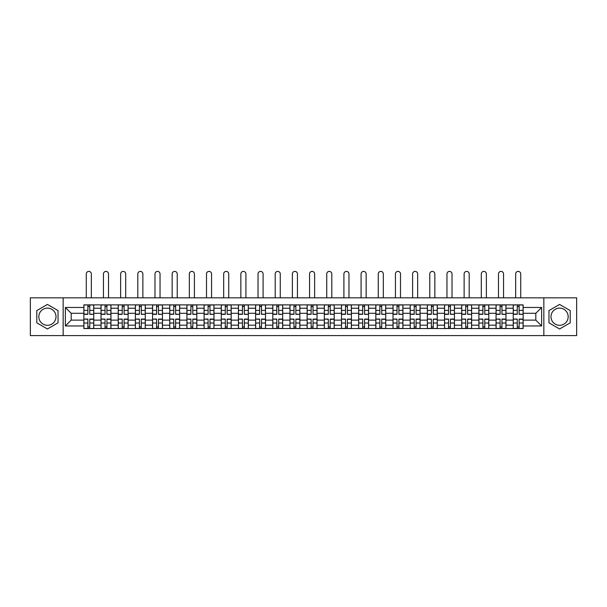 <?xml version="1.0" encoding="UTF-8"?>
<svg xmlns="http://www.w3.org/2000/svg" width="607" height="607" viewBox="0 0 607 607"><rect width="100%" height="100%" fill="white"/><g stroke="black" fill="none" stroke-linecap="round" stroke-linejoin="round"><path stroke-width="0.91" d="M47.414 325.299A8.589 8.589 0 0 1 38.825 316.71A8.589 8.589 0 0 1 47.414 308.121A8.589 8.589 0 0 1 56.003 316.71A8.589 8.589 0 0 1 47.414 325.299M559.586 325.299A8.589 8.589 0 0 1 550.997 316.71A8.589 8.589 0 0 1 559.586 308.121A8.589 8.589 0 0 1 568.175 316.71A8.589 8.589 0 0 1 559.586 325.299M543.842 335.595L576.65 335.595L576.65 297.832L30.35 297.832L30.35 335.595L543.842 335.595L543.842 297.832M101.035 328.546L101.035 308.235L93.766 308.235L93.766 328.546M93.766 308.235L93.766 304.873M101.035 308.235L101.035 304.873M110.944 304.873L110.944 328.546M118.206 328.546L118.206 304.873M128.115 304.873L128.115 328.546M135.384 328.546L135.384 304.873M145.293 304.873L145.293 328.546M152.554 328.546L152.554 304.873M162.464 304.873L162.464 328.546M169.732 328.546L169.732 304.873M179.642 304.873L179.642 328.546M186.91 328.546L186.91 304.873M196.82 304.873L196.82 328.546M204.081 328.546L204.081 304.873M213.99 304.873L213.99 328.546M221.259 328.546L221.259 304.873M231.168 304.873L231.168 328.546M238.43 328.546L238.43 304.873M248.339 304.873L248.339 328.546M255.608 328.546L255.608 304.873M265.517 304.873L265.517 328.546M272.786 328.546L272.786 304.873M282.695 304.873L282.695 328.546M289.956 328.546L289.956 304.873M299.866 304.873L299.866 328.546M307.134 328.546L307.134 304.873M317.044 304.873L317.044 328.546M324.305 328.546L324.305 304.873M334.214 304.873L334.214 328.546M341.483 328.546L341.483 304.873M351.392 304.873L351.392 328.546M358.661 328.546L358.661 304.873M368.57 304.873L368.57 328.546M375.832 328.546L375.832 304.873M385.741 304.873L385.741 328.546M393.01 328.546L393.01 304.873M402.919 304.873L402.919 328.546M410.18 328.546L410.18 304.873M420.09 304.873L420.09 328.546M427.358 328.546L427.358 304.873M437.268 304.873L437.268 328.546M444.536 328.546L444.536 304.873M454.446 304.873L454.446 328.546M461.707 328.546L461.707 304.873M471.616 304.873L471.616 328.546M478.885 328.546L478.885 304.873M488.794 304.873L488.794 328.546M496.056 328.546L496.056 304.873M505.965 304.873L505.965 328.546M513.234 328.546L513.234 304.873M513.234 320.124L505.965 320.124M496.056 320.124L488.794 320.124M478.885 320.124L471.616 320.124M461.707 320.124L454.446 320.124M444.536 320.124L437.268 320.124M427.358 320.124L420.09 320.124M410.18 320.124L402.919 320.124M393.01 320.124L385.741 320.124M375.832 320.124L368.57 320.124M358.661 320.124L351.392 320.124M341.483 320.124L334.214 320.124M324.305 320.124L317.044 320.124M307.134 320.124L299.866 320.124M289.956 320.124L282.695 320.124M272.786 320.124L265.517 320.124M255.608 320.124L248.339 320.124M238.43 320.124L231.168 320.124M221.259 320.124L213.99 320.124M204.081 320.124L196.82 320.124M186.91 320.124L179.642 320.124M169.732 320.124L162.464 320.124M152.554 320.124L145.293 320.124M135.384 320.124L128.115 320.124M118.206 320.124L110.944 320.124M101.035 320.124L93.766 320.124M513.234 313.295L505.965 313.295M496.056 313.295L488.794 313.295M478.885 313.295L471.616 313.295M461.707 313.295L454.446 313.295M444.536 313.295L437.268 313.295M427.358 313.295L420.09 313.295M410.18 313.295L402.919 313.295M393.01 313.295L385.741 313.295M375.832 313.295L368.57 313.295M358.661 313.295L351.392 313.295M341.483 313.295L334.214 313.295M324.305 313.295L317.044 313.295M307.134 313.295L299.866 313.295M289.956 313.295L282.695 313.295M272.786 313.295L265.517 313.295M255.608 313.295L248.339 313.295M238.43 313.295L231.168 313.295M221.259 313.295L213.99 313.295M204.081 313.295L196.82 313.295M186.91 313.295L179.642 313.295M169.732 313.295L162.464 313.295M152.554 313.295L145.293 313.295M135.384 313.295L128.115 313.295M118.206 313.295L110.944 313.295M101.035 313.295L93.766 313.295M71.194 320.124L83.857 320.124L83.857 313.295L71.194 313.295L71.194 320.124L65.359 325.959L65.359 307.461L83.857 307.461L83.857 313.295M523.143 313.295L523.143 320.124L535.806 320.124L535.806 313.295L523.143 313.295L523.143 304.873L83.857 304.873L83.857 307.461M523.143 307.461L541.641 307.461L541.641 325.959L523.143 325.959L523.143 320.124M83.857 320.124L83.857 328.546L523.143 328.546L523.143 325.959M83.857 325.959L65.359 325.959M63.158 335.595L63.158 297.832M58.037 310.579L47.414 304.441L36.792 310.579L36.792 322.848L47.414 328.979L58.037 322.848L58.037 310.579M570.208 310.579L559.586 304.441L548.963 310.579L548.963 322.848L559.586 328.979L570.208 322.848L570.208 310.579M89.745 326.892L87.878 326.892M87.878 306.527L89.745 306.527M106.923 326.892L105.049 326.892M105.049 306.527L106.923 306.527M124.101 326.892L122.227 326.892M122.227 306.527L124.101 306.527M141.272 326.892L139.398 326.892M139.398 306.527L141.272 306.527M158.45 326.892L156.576 326.892M156.576 306.527L158.45 306.527M175.62 326.892L173.754 326.892M173.754 306.527L175.62 306.527M192.798 326.892L190.924 326.892M190.924 306.527L192.798 306.527M209.976 326.892L208.102 326.892M208.102 306.527L209.976 306.527M227.147 326.892L225.273 326.892M225.273 306.527L227.147 306.527M244.325 326.892L242.451 326.892M242.451 306.527L244.325 306.527M261.496 326.892L259.629 326.892M259.629 306.527L261.496 306.527M278.674 326.892L276.8 326.892M276.8 306.527L278.674 306.527M295.852 326.892L293.978 326.892M293.978 306.527L295.852 306.527M313.022 326.892L311.148 326.892M311.148 306.527L313.022 306.527M330.2 326.892L328.326 326.892M328.326 306.527L330.2 306.527M347.371 326.892L345.504 326.892M345.504 306.527L347.371 306.527M364.549 326.892L362.675 326.892M362.675 306.527L364.549 306.527M381.727 326.892L379.853 326.892M379.853 306.527L381.727 306.527M398.898 326.892L397.024 326.892M397.024 306.527L398.898 306.527M416.076 326.892L414.202 326.892M414.202 306.527L416.076 306.527M433.246 326.892L431.38 326.892M431.38 306.527L433.246 306.527M450.424 326.892L448.55 326.892M448.55 306.527L450.424 306.527M467.602 326.892L465.728 326.892M465.728 306.527L467.602 306.527M484.773 326.892L482.899 326.892M482.899 306.527L484.773 306.527M501.951 326.892L500.077 326.892M500.077 306.527L501.951 306.527M519.122 326.892L517.255 326.892M517.255 306.527L519.122 306.527M65.359 307.461L71.194 313.295M535.806 320.124L541.641 325.959M535.806 313.295L541.641 307.461M91.346 297.832L91.346 273.939A2.534 2.534 0 0 0 88.812 271.405A2.534 2.534 0 0 0 86.277 273.939L86.277 297.832M89.745 314.115L93.713 314.343L89.745 314.343L89.745 304.987L93.713 304.987L91.505 304.987M93.713 314.115L93.713 304.987M87.878 306.421L89.745 306.421M86.111 304.987L83.91 304.987L83.91 314.343L87.878 314.343L87.878 304.987L91.346 304.873M83.91 304.987L86.277 304.873M87.878 319.312L83.91 319.077L87.878 319.077L87.878 328.44L83.91 328.44L86.111 328.44M83.91 319.312L83.91 328.44M89.745 327.006L87.878 327.006M91.505 328.44L93.713 328.44L93.713 319.077L89.745 319.077L89.745 328.44L86.277 328.44M93.713 328.44L91.346 328.44M108.516 297.832L108.516 273.939A2.534 2.534 0 0 0 105.99 271.405A2.534 2.534 0 0 0 103.456 273.939L103.456 297.832M106.923 314.115L110.884 314.343L106.923 314.343L106.923 304.987L110.884 304.987L108.683 304.987M110.884 314.115L110.884 304.987M105.049 306.421L106.923 306.421M103.289 304.987L101.088 304.987L101.088 314.343L105.049 314.343L105.049 304.987L108.516 304.873M101.088 304.987L103.456 304.873M125.695 297.832L125.695 273.939A2.534 2.534 0 0 0 123.16 271.405A2.534 2.534 0 0 0 120.626 273.939L120.626 297.832M124.101 314.115L128.062 314.343L124.101 314.343L124.101 304.987L128.062 304.987L125.861 304.987M128.062 314.115L128.062 304.987M122.227 306.421L124.101 306.421M120.467 304.987L118.259 304.987L118.259 314.343L122.227 314.343L122.227 304.987L125.695 304.873M118.259 304.987L120.626 304.873M105.049 319.312L101.088 319.077L105.049 319.077L105.049 328.44L101.088 328.44L103.289 328.44M101.088 319.312L101.088 328.44M106.923 327.006L105.049 327.006M108.683 328.44L110.884 328.44L110.884 319.077L106.923 319.077L106.923 328.44L103.456 328.44M110.884 328.44L108.516 328.44M122.227 319.312L118.259 319.077L122.227 319.077L122.227 328.44L118.259 328.44L120.467 328.44M118.259 319.312L118.259 328.44M124.101 327.006L122.227 327.006M125.861 328.44L128.062 328.44L128.062 319.077L124.101 319.077L124.101 328.44L120.626 328.44M128.062 328.44L125.695 328.44M142.873 297.832L142.873 273.939A2.534 2.534 0 0 0 140.338 271.405A2.534 2.534 0 0 0 137.804 273.939L137.804 297.832M141.272 314.115L145.232 314.343L141.272 314.343L141.272 304.987L145.232 304.987L143.032 304.987M145.232 314.115L145.232 304.987M139.398 306.421L141.272 306.421M137.637 304.987L135.437 304.987L135.437 314.343L139.398 314.343L139.398 304.987L142.873 304.873M135.437 304.987L137.804 304.873M160.043 297.832L160.043 273.939A2.534 2.534 0 0 0 157.509 271.405A2.534 2.534 0 0 0 154.982 273.939L154.982 297.832M158.45 314.115L162.41 314.343L158.45 314.343L158.45 304.987L162.41 304.987L160.21 304.987M162.41 314.115L162.41 304.987M156.576 306.421L158.45 306.421M154.815 304.987L152.615 304.987L152.615 314.343L156.576 314.343L156.576 304.987L160.043 304.873M152.615 304.987L154.982 304.873M177.221 297.832L177.221 273.939A2.534 2.534 0 0 0 174.687 271.405A2.534 2.534 0 0 0 172.153 273.939L172.153 297.832M175.62 314.115L179.589 314.343L175.62 314.343L175.62 304.987L179.589 304.987L177.381 304.987M179.589 314.115L179.589 304.987M173.754 306.421L175.62 306.421M171.986 304.987L169.785 304.987L169.785 314.343L173.754 314.343L173.754 304.987L177.221 304.873M169.785 304.987L172.153 304.873M139.398 319.312L135.437 319.077L139.398 319.077L139.398 328.44L135.437 328.44L137.637 328.44M135.437 319.312L135.437 328.44M141.272 327.006L139.398 327.006M143.032 328.44L145.232 328.44L145.232 319.077L141.272 319.077L141.272 328.44L137.804 328.44M145.232 328.44L142.873 328.44M156.576 319.312L152.615 319.077L156.576 319.077L156.576 328.44L152.615 328.44L154.815 328.44M152.615 319.312L152.615 328.44M158.45 327.006L156.576 327.006M160.21 328.44L162.41 328.44L162.41 319.077L158.45 319.077L158.45 328.44L154.982 328.44M162.41 328.44L160.043 328.44M173.754 319.312L169.785 319.077L173.754 319.077L173.754 328.44L169.785 328.44L171.986 328.44M169.785 319.312L169.785 328.44M175.62 327.006L173.754 327.006M177.381 328.44L179.589 328.44L179.589 319.077L175.62 319.077L175.62 328.44L172.153 328.44M179.589 328.44L177.221 328.44M194.392 297.832L194.392 273.939A2.534 2.534 0 0 0 191.865 271.405A2.534 2.534 0 0 0 189.331 273.939L189.331 297.832M192.798 314.115L196.759 314.343L192.798 314.343L192.798 304.987L196.759 304.987L194.559 304.987M196.759 314.115L196.759 304.987M190.924 306.421L192.798 306.421M189.164 304.987L186.964 304.987L186.964 314.343L190.924 314.343L190.924 304.987L194.392 304.873M186.964 304.987L189.331 304.873M190.924 319.312L186.964 319.077L190.924 319.077L190.924 328.44L186.964 328.44L189.164 328.44M186.964 319.312L186.964 328.44M192.798 327.006L190.924 327.006M194.559 328.44L196.759 328.44L196.759 319.077L192.798 319.077L192.798 328.44L189.331 328.44M196.759 328.44L194.392 328.44M211.57 297.832L211.57 273.939A2.534 2.534 0 0 0 209.036 271.405A2.534 2.534 0 0 0 206.501 273.939L206.501 297.832M209.976 314.115L213.937 314.343L209.976 314.343L209.976 304.987L213.937 304.987L211.737 304.987M213.937 314.115L213.937 304.987M208.102 306.421L209.976 306.421M206.342 304.987L204.134 304.987L204.134 314.343L208.102 314.343L208.102 304.987L211.57 304.873M204.134 304.987L206.501 304.873M208.102 319.312L204.134 319.077L208.102 319.077L208.102 328.44L204.134 328.44L206.342 328.44M204.134 319.312L204.134 328.44M209.976 327.006L208.102 327.006M211.737 328.44L213.937 328.44L213.937 319.077L209.976 319.077L209.976 328.44L206.501 328.44M213.937 328.44L211.57 328.44M228.748 297.832L228.748 273.939A2.534 2.534 0 0 0 226.214 271.405A2.534 2.534 0 0 0 223.68 273.939L223.68 297.832M227.147 314.115L231.108 314.343L227.147 314.343L227.147 304.987L231.108 304.987L228.907 304.987M231.108 314.115L231.108 304.987M225.273 306.421L227.147 306.421M223.513 304.987L221.312 304.987L221.312 314.343L225.273 314.343L225.273 304.987L228.748 304.873M221.312 304.987L223.68 304.873M225.273 319.312L221.312 319.077L225.273 319.077L225.273 328.44L221.312 328.44L223.513 328.44M221.312 319.312L221.312 328.44M227.147 327.006L225.273 327.006M228.907 328.44L231.108 328.44L231.108 319.077L227.147 319.077L227.147 328.44L223.68 328.44M231.108 328.44L228.748 328.44M245.918 297.832L245.918 273.939A2.534 2.534 0 0 0 243.384 271.405A2.534 2.534 0 0 0 240.858 273.939L240.858 297.832M244.325 314.115L248.286 314.343L244.325 314.343L244.325 304.987L248.286 304.987L246.085 304.987M248.286 314.115L248.286 304.987M242.451 306.421L244.325 306.421M240.691 304.987L238.49 304.987L238.49 314.343L242.451 314.343L242.451 304.987L245.918 304.873M238.49 304.987L240.858 304.873M242.451 319.312L238.49 319.077L242.451 319.077L242.451 328.44L238.49 328.44L240.691 328.44M238.49 319.312L238.49 328.44M244.325 327.006L242.451 327.006M246.085 328.44L248.286 328.44L248.286 319.077L244.325 319.077L244.325 328.44L240.858 328.44M248.286 328.44L245.918 328.44M263.097 297.832L263.097 273.939A2.534 2.534 0 0 0 260.562 271.405A2.534 2.534 0 0 0 258.028 273.939L258.028 297.832M261.496 314.115L265.464 314.343L261.496 314.343L261.496 304.987L265.464 304.987L263.256 304.987M265.464 314.115L265.464 304.987M259.629 306.421L261.496 306.421M257.861 304.987L255.661 304.987L255.661 314.343L259.629 314.343L259.629 304.987L263.097 304.873M255.661 304.987L258.028 304.873M259.629 319.312L255.661 319.077L259.629 319.077L259.629 328.44L255.661 328.44L257.861 328.44M255.661 319.312L255.661 328.44M261.496 327.006L259.629 327.006M263.256 328.44L265.464 328.44L265.464 319.077L261.496 319.077L261.496 328.44L258.028 328.44M265.464 328.44L263.097 328.44M280.267 297.832L280.267 273.939A2.534 2.534 0 0 0 277.74 271.405A2.534 2.534 0 0 0 275.206 273.939L275.206 297.832M278.674 314.115L282.634 314.343L278.674 314.343L278.674 304.987L282.634 304.987L280.434 304.987M282.634 314.115L282.634 304.987M276.8 306.421L278.674 306.421M275.039 304.987L272.839 304.987L272.839 314.343L276.8 314.343L276.8 304.987L280.267 304.873M272.839 304.987L275.206 304.873M276.8 319.312L272.839 319.077L276.8 319.077L276.8 328.44L272.839 328.44L275.039 328.44M272.839 319.312L272.839 328.44M278.674 327.006L276.8 327.006M280.434 328.44L282.634 328.44L282.634 319.077L278.674 319.077L278.674 328.44L275.206 328.44M282.634 328.44L280.267 328.44M297.445 297.832L297.445 273.939A2.534 2.534 0 0 0 294.911 271.405A2.534 2.534 0 0 0 292.377 273.939L292.377 297.832M295.852 314.115L299.812 314.343L295.852 314.343L295.852 304.987L299.812 304.987L297.612 304.987M299.812 314.115L299.812 304.987M293.978 306.421L295.852 306.421M292.217 304.987L290.009 304.987L290.009 314.343L293.978 314.343L293.978 304.987L297.445 304.873M290.009 304.987L292.377 304.873M293.978 319.312L290.009 319.077L293.978 319.077L293.978 328.44L290.009 328.44L292.217 328.44M290.009 319.312L290.009 328.44M295.852 327.006L293.978 327.006M297.612 328.44L299.812 328.44L299.812 319.077L295.852 319.077L295.852 328.44L292.377 328.44M299.812 328.44L297.445 328.44M314.623 297.832L314.623 273.939A2.534 2.534 0 0 0 312.089 271.405A2.534 2.534 0 0 0 309.555 273.939L309.555 297.832M313.022 314.115L316.991 314.343L313.022 314.343L313.022 304.987L316.991 304.987L314.783 304.987M316.991 314.115L316.991 304.987M311.148 306.421L313.022 306.421M309.388 304.987L307.188 304.987L307.188 314.343L311.148 314.343L311.148 304.987L314.623 304.873M307.188 304.987L309.555 304.873M311.148 319.312L307.188 319.077L311.148 319.077L311.148 328.44L307.188 328.44L309.388 328.44M307.188 319.312L307.188 328.44M313.022 327.006L311.148 327.006M314.783 328.44L316.991 328.44L316.991 319.077L313.022 319.077L313.022 328.44L309.555 328.44M316.991 328.44L314.623 328.44M331.794 297.832L331.794 273.939A2.534 2.534 0 0 0 329.26 271.405A2.534 2.534 0 0 0 326.733 273.939L326.733 297.832M330.2 314.115L334.161 314.343L330.2 314.343L330.2 304.987L334.161 304.987L331.961 304.987M334.161 314.115L334.161 304.987M328.326 306.421L330.2 306.421M326.566 304.987L324.366 304.987L324.366 314.343L328.326 314.343L328.326 304.987L331.794 304.873M324.366 304.987L326.733 304.873M328.326 319.312L324.366 319.077L328.326 319.077L328.326 328.44L324.366 328.44L326.566 328.44M324.366 319.312L324.366 328.44M330.2 327.006L328.326 327.006M331.961 328.44L334.161 328.44L334.161 319.077L330.2 319.077L330.2 328.44L326.733 328.44M334.161 328.44L331.794 328.44M348.972 297.832L348.972 273.939A2.534 2.534 0 0 0 346.438 271.405A2.534 2.534 0 0 0 343.903 273.939L343.903 297.832M347.371 314.115L351.339 314.343L347.371 314.343L347.371 304.987L351.339 304.987L349.139 304.987M351.339 314.115L351.339 304.987M345.504 306.421L347.371 306.421M343.744 304.987L341.536 304.987L341.536 314.343L345.504 314.343L345.504 304.987L348.972 304.873M341.536 304.987L343.903 304.873M345.504 319.312L341.536 319.077L345.504 319.077L345.504 328.44L341.536 328.44L343.744 328.44M341.536 319.312L341.536 328.44M347.371 327.006L345.504 327.006M349.139 328.44L351.339 328.44L351.339 319.077L347.371 319.077L347.371 328.44L343.903 328.44M351.339 328.44L348.972 328.44M366.142 297.832L366.142 273.939A2.534 2.534 0 0 0 363.616 271.405A2.534 2.534 0 0 0 361.082 273.939L361.082 297.832M364.549 314.115L368.51 314.343L364.549 314.343L364.549 304.987L368.51 304.987L366.309 304.987M368.51 314.115L368.51 304.987M362.675 306.421L364.549 306.421M360.915 304.987L358.714 304.987L358.714 314.343L362.675 314.343L362.675 304.987L366.142 304.873M358.714 304.987L361.082 304.873M362.675 319.312L358.714 319.077L362.675 319.077L362.675 328.44L358.714 328.44L360.915 328.44M358.714 319.312L358.714 328.44M364.549 327.006L362.675 327.006M366.309 328.44L368.51 328.44L368.51 319.077L364.549 319.077L364.549 328.44L361.082 328.44M368.51 328.44L366.142 328.44M383.32 297.832L383.32 273.939A2.534 2.534 0 0 0 380.786 271.405A2.534 2.534 0 0 0 378.252 273.939L378.252 297.832M381.727 314.115L385.688 314.343L381.727 314.343L381.727 304.987L385.688 304.987L383.487 304.987M385.688 314.115L385.688 304.987M379.853 306.421L381.727 306.421M378.093 304.987L375.892 304.987L375.892 314.343L379.853 314.343L379.853 304.987L383.32 304.873M375.892 304.987L378.252 304.873M379.853 319.312L375.892 319.077L379.853 319.077L379.853 328.44L375.892 328.44L378.093 328.44M375.892 319.312L375.892 328.44M381.727 327.006L379.853 327.006M383.487 328.44L385.688 328.44L385.688 319.077L381.727 319.077L381.727 328.44L378.252 328.44M385.688 328.44L383.32 328.44M400.499 297.832L400.499 273.939A2.534 2.534 0 0 0 397.964 271.405A2.534 2.534 0 0 0 395.43 273.939L395.43 297.832M398.898 314.115L402.866 314.343L398.898 314.343L398.898 304.987L402.866 304.987L400.658 304.987M402.866 314.115L402.866 304.987M397.024 306.421L398.898 306.421M395.263 304.987L393.063 304.987L393.063 314.343L397.024 314.343L397.024 304.987L400.499 304.873M393.063 304.987L395.43 304.873M397.024 319.312L393.063 319.077L397.024 319.077L397.024 328.44L393.063 328.44L395.263 328.44M393.063 319.312L393.063 328.44M398.898 327.006L397.024 327.006M400.658 328.44L402.866 328.44L402.866 319.077L398.898 319.077L398.898 328.44L395.43 328.44M402.866 328.44L400.499 328.44M417.669 297.832L417.669 273.939A2.534 2.534 0 0 0 415.135 271.405A2.534 2.534 0 0 0 412.608 273.939L412.608 297.832M416.076 314.115L420.036 314.343L416.076 314.343L416.076 304.987L420.036 304.987L417.836 304.987M420.036 314.115L420.036 304.987M414.202 306.421L416.076 306.421M412.441 304.987L410.241 304.987L410.241 314.343L414.202 314.343L414.202 304.987L417.669 304.873M410.241 304.987L412.608 304.873M414.202 319.312L410.241 319.077L414.202 319.077L414.202 328.44L410.241 328.44L412.441 328.44M410.241 319.312L410.241 328.44M416.076 327.006L414.202 327.006M417.836 328.44L420.036 328.44L420.036 319.077L416.076 319.077L416.076 328.44L412.608 328.44M420.036 328.44L417.669 328.44M434.847 297.832L434.847 273.939A2.534 2.534 0 0 0 432.313 271.405A2.534 2.534 0 0 0 429.779 273.939L429.779 297.832M433.246 314.115L437.215 314.343L433.246 314.343L433.246 304.987L437.215 304.987L435.014 304.987M437.215 314.115L437.215 304.987M431.38 306.421L433.246 306.421M429.619 304.987L427.411 304.987L427.411 314.343L431.38 314.343L431.38 304.987L434.847 304.873M427.411 304.987L429.779 304.873M431.38 319.312L427.411 319.077L431.38 319.077L431.38 328.44L427.411 328.44L429.619 328.44M427.411 319.312L427.411 328.44M433.246 327.006L431.38 327.006M435.014 328.44L437.215 328.44L437.215 319.077L433.246 319.077L433.246 328.44L429.779 328.44M437.215 328.44L434.847 328.44M452.018 297.832L452.018 273.939A2.534 2.534 0 0 0 449.491 271.405A2.534 2.534 0 0 0 446.957 273.939L446.957 297.832M450.424 314.115L454.385 314.343L450.424 314.343L450.424 304.987L454.385 304.987L452.185 304.987M454.385 314.115L454.385 304.987M448.55 306.421L450.424 306.421M446.79 304.987L444.59 304.987L444.59 314.343L448.55 314.343L448.55 304.987L452.018 304.873M444.59 304.987L446.957 304.873M448.55 319.312L444.59 319.077L448.55 319.077L448.55 328.44L444.59 328.44L446.79 328.44M444.59 319.312L444.59 328.44M450.424 327.006L448.55 327.006M452.185 328.44L454.385 328.44L454.385 319.077L450.424 319.077L450.424 328.44L446.957 328.44M454.385 328.44L452.018 328.44M469.196 297.832L469.196 273.939A2.534 2.534 0 0 0 466.662 271.405A2.534 2.534 0 0 0 464.127 273.939L464.127 297.832M467.602 314.115L471.563 314.343L467.602 314.343L467.602 304.987L471.563 304.987L469.363 304.987M471.563 314.115L471.563 304.987M465.728 306.421L467.602 306.421M463.968 304.987L461.768 304.987L461.768 314.343L465.728 314.343L465.728 304.987L469.196 304.873M461.768 304.987L464.127 304.873M465.728 319.312L461.768 319.077L465.728 319.077L465.728 328.44L461.768 328.44L463.968 328.44M461.768 319.312L461.768 328.44M467.602 327.006L465.728 327.006M469.363 328.44L471.563 328.44L471.563 319.077L467.602 319.077L467.602 328.44L464.127 328.44M471.563 328.44L469.196 328.44M486.374 297.832L486.374 273.939A2.534 2.534 0 0 0 483.84 271.405A2.534 2.534 0 0 0 481.305 273.939L481.305 297.832M484.773 314.115L488.741 314.343L484.773 314.343L484.773 304.987L488.741 304.987L486.533 304.987M488.741 314.115L488.741 304.987M482.899 306.421L484.773 306.421M481.139 304.987L478.938 304.987L478.938 314.343L482.899 314.343L482.899 304.987L486.374 304.873M478.938 304.987L481.305 304.873M482.899 319.312L478.938 319.077L482.899 319.077L482.899 328.44L478.938 328.44L481.139 328.44M478.938 319.312L478.938 328.44M484.773 327.006L482.899 327.006M486.533 328.44L488.741 328.44L488.741 319.077L484.773 319.077L484.773 328.44L481.305 328.44M488.741 328.44L486.374 328.44M503.544 297.832L503.544 273.939A2.534 2.534 0 0 0 501.01 271.405A2.534 2.534 0 0 0 498.484 273.939L498.484 297.832M501.951 314.115L505.912 314.343L501.951 314.343L501.951 304.987L505.912 304.987L503.711 304.987M505.912 314.115L505.912 304.987M500.077 306.421L501.951 306.421M498.317 304.987L496.116 304.987L496.116 314.343L500.077 314.343L500.077 304.987L503.544 304.873M496.116 304.987L498.484 304.873M500.077 319.312L496.116 319.077L500.077 319.077L500.077 328.44L496.116 328.44L498.317 328.44M496.116 319.312L496.116 328.44M501.951 327.006L500.077 327.006M503.711 328.44L505.912 328.44L505.912 319.077L501.951 319.077L501.951 328.44L498.484 328.44M505.912 328.44L503.544 328.44M520.723 297.832L520.723 273.939A2.534 2.534 0 0 0 518.188 271.405A2.534 2.534 0 0 0 515.654 273.939L515.654 297.832M519.122 314.115L523.09 314.343L519.122 314.343L519.122 304.987L523.09 304.987L520.889 304.987M523.09 314.115L523.09 304.987M517.255 306.421L519.122 306.421M515.495 304.987L513.287 304.987L513.287 314.343L517.255 314.343L517.255 304.987L520.723 304.873M513.287 304.987L515.654 304.873M517.255 319.312L513.287 319.077L517.255 319.077L517.255 328.44L513.287 328.44L515.495 328.44M513.287 319.312L513.287 328.44M519.122 327.006L517.255 327.006M520.889 328.44L523.09 328.44L523.09 319.077L519.122 319.077L519.122 328.44L515.654 328.44M523.09 328.44L520.723 328.44M496.056 308.235L488.794 308.235M478.885 308.235L471.616 308.235M461.707 308.235L454.446 308.235M444.536 308.235L437.268 308.235M427.358 308.235L420.09 308.235M410.18 308.235L402.919 308.235M393.01 308.235L385.741 308.235M375.832 308.235L368.57 308.235M358.661 308.235L351.392 308.235M341.483 308.235L334.214 308.235M324.305 308.235L317.044 308.235M307.134 308.235L299.866 308.235M289.956 308.235L282.695 308.235M272.786 308.235L265.517 308.235M255.608 308.235L248.339 308.235M238.43 308.235L231.168 308.235M221.259 308.235L213.99 308.235M204.081 308.235L196.82 308.235M186.91 308.235L179.642 308.235M169.732 308.235L162.464 308.235M152.554 308.235L145.293 308.235M135.384 308.235L128.115 308.235M118.206 308.235L110.944 308.235M513.234 308.235L505.965 308.235M496.056 325.193L488.794 325.193M478.885 325.193L471.616 325.193M461.707 325.193L454.446 325.193M444.536 325.193L437.268 325.193M427.358 325.193L420.09 325.193M410.18 325.193L402.919 325.193M393.01 325.193L385.741 325.193M375.832 325.193L368.57 325.193M358.661 325.193L351.392 325.193M341.483 325.193L334.214 325.193M324.305 325.193L317.044 325.193M307.134 325.193L299.866 325.193M289.956 325.193L282.695 325.193M272.786 325.193L265.517 325.193M255.608 325.193L248.339 325.193M238.43 325.193L231.168 325.193M221.259 325.193L213.99 325.193M204.081 325.193L196.82 325.193M186.91 325.193L179.642 325.193M169.732 325.193L162.464 325.193M152.554 325.193L145.293 325.193M135.384 325.193L128.115 325.193M118.206 325.193L110.944 325.193M101.035 325.193L93.766 325.193M513.234 325.193L505.965 325.193M89.745 310.397L93.713 310.397M83.91 314.115L87.878 314.115M83.91 310.397L87.878 310.397M87.878 323.03L83.91 323.03M93.713 319.312L89.745 319.312M93.713 323.03L89.745 323.03M106.923 310.397L110.884 310.397M101.088 314.115L105.049 314.115M101.088 310.397L105.049 310.397M124.101 310.397L128.062 310.397M118.259 314.115L122.227 314.115M118.259 310.397L122.227 310.397M105.049 323.03L101.088 323.03M110.884 319.312L106.923 319.312M110.884 323.03L106.923 323.03M122.227 323.03L118.259 323.03M128.062 319.312L124.101 319.312M128.062 323.03L124.101 323.03M141.272 310.397L145.232 310.397M135.437 314.115L139.398 314.115M135.437 310.397L139.398 310.397M158.45 310.397L162.41 310.397M152.615 314.115L156.576 314.115M152.615 310.397L156.576 310.397M175.62 310.397L179.589 310.397M169.785 314.115L173.754 314.115M169.785 310.397L173.754 310.397M139.398 323.03L135.437 323.03M145.232 319.312L141.272 319.312M145.232 323.03L141.272 323.03M156.576 323.03L152.615 323.03M162.41 319.312L158.45 319.312M162.41 323.03L158.45 323.03M173.754 323.03L169.785 323.03M179.589 319.312L175.62 319.312M179.589 323.03L175.62 323.03M192.798 310.397L196.759 310.397M186.964 314.115L190.924 314.115M186.964 310.397L190.924 310.397M190.924 323.03L186.964 323.03M196.759 319.312L192.798 319.312M196.759 323.03L192.798 323.03M209.976 310.397L213.937 310.397M204.134 314.115L208.102 314.115M204.134 310.397L208.102 310.397M208.102 323.03L204.134 323.03M213.937 319.312L209.976 319.312M213.937 323.03L209.976 323.03M227.147 310.397L231.108 310.397M221.312 314.115L225.273 314.115M221.312 310.397L225.273 310.397M225.273 323.03L221.312 323.03M231.108 319.312L227.147 319.312M231.108 323.03L227.147 323.03M244.325 310.397L248.286 310.397M238.49 314.115L242.451 314.115M238.49 310.397L242.451 310.397M242.451 323.03L238.49 323.03M248.286 319.312L244.325 319.312M248.286 323.03L244.325 323.03M261.496 310.397L265.464 310.397M255.661 314.115L259.629 314.115M255.661 310.397L259.629 310.397M259.629 323.03L255.661 323.03M265.464 319.312L261.496 319.312M265.464 323.03L261.496 323.03M278.674 310.397L282.634 310.397M272.839 314.115L276.8 314.115M272.839 310.397L276.8 310.397M276.8 323.03L272.839 323.03M282.634 319.312L278.674 319.312M282.634 323.03L278.674 323.03M295.852 310.397L299.812 310.397M290.009 314.115L293.978 314.115M290.009 310.397L293.978 310.397M293.978 323.03L290.009 323.03M299.812 319.312L295.852 319.312M299.812 323.03L295.852 323.03M313.022 310.397L316.991 310.397M307.188 314.115L311.148 314.115M307.188 310.397L311.148 310.397M311.148 323.03L307.188 323.03M316.991 319.312L313.022 319.312M316.991 323.03L313.022 323.03M330.2 310.397L334.161 310.397M324.366 314.115L328.326 314.115M324.366 310.397L328.326 310.397M328.326 323.03L324.366 323.03M334.161 319.312L330.2 319.312M334.161 323.03L330.2 323.03M347.371 310.397L351.339 310.397M341.536 314.115L345.504 314.115M341.536 310.397L345.504 310.397M345.504 323.03L341.536 323.03M351.339 319.312L347.371 319.312M351.339 323.03L347.371 323.03M364.549 310.397L368.51 310.397M358.714 314.115L362.675 314.115M358.714 310.397L362.675 310.397M362.675 323.03L358.714 323.03M368.51 319.312L364.549 319.312M368.51 323.03L364.549 323.03M381.727 310.397L385.688 310.397M375.892 314.115L379.853 314.115M375.892 310.397L379.853 310.397M379.853 323.03L375.892 323.03M385.688 319.312L381.727 319.312M385.688 323.03L381.727 323.03M398.898 310.397L402.866 310.397M393.063 314.115L397.024 314.115M393.063 310.397L397.024 310.397M397.024 323.03L393.063 323.03M402.866 319.312L398.898 319.312M402.866 323.03L398.898 323.03M416.076 310.397L420.036 310.397M410.241 314.115L414.202 314.115M410.241 310.397L414.202 310.397M414.202 323.03L410.241 323.03M420.036 319.312L416.076 319.312M420.036 323.03L416.076 323.03M433.246 310.397L437.215 310.397M427.411 314.115L431.38 314.115M427.411 310.397L431.38 310.397M431.38 323.03L427.411 323.03M437.215 319.312L433.246 319.312M437.215 323.03L433.246 323.03M450.424 310.397L454.385 310.397M444.59 314.115L448.55 314.115M444.59 310.397L448.55 310.397M448.55 323.03L444.59 323.03M454.385 319.312L450.424 319.312M454.385 323.03L450.424 323.03M467.602 310.397L471.563 310.397M461.768 314.115L465.728 314.115M461.768 310.397L465.728 310.397M465.728 323.03L461.768 323.03M471.563 319.312L467.602 319.312M471.563 323.03L467.602 323.03M484.773 310.397L488.741 310.397M478.938 314.115L482.899 314.115M478.938 310.397L482.899 310.397M482.899 323.03L478.938 323.03M488.741 319.312L484.773 319.312M488.741 323.03L484.773 323.03M501.951 310.397L505.912 310.397M496.116 314.115L500.077 314.115M496.116 310.397L500.077 310.397M500.077 323.03L496.116 323.03M505.912 319.312L501.951 319.312M505.912 323.03L501.951 323.03M519.122 310.397L523.09 310.397M513.287 314.115L517.255 314.115M513.287 310.397L517.255 310.397M517.255 323.03L513.287 323.03M523.09 319.312L519.122 319.312M523.09 323.03L519.122 323.03"/></g></svg>

